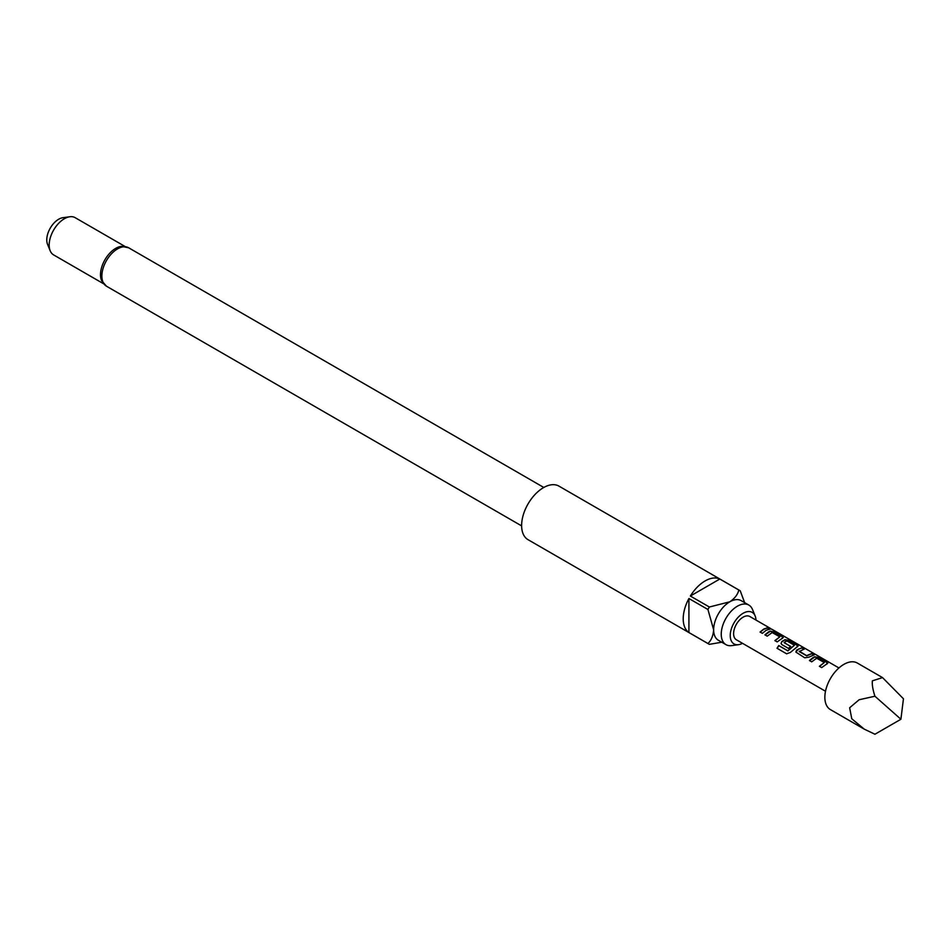 <?xml version="1.0" encoding="UTF-8"?>
<svg xmlns="http://www.w3.org/2000/svg" width="951" height="951" viewBox="0 0 951 951"><rect width="100%" height="100%" fill="white"/><g stroke="black" fill="none" stroke-linecap="round" stroke-linejoin="round"><path stroke-width="1.43" d="M771.843 629.229L772.533 629.621M809.503 660.683L814.65 657.034L818.787 657.783L826.776 662.395L826.894 664.107M819.465 666.437L824.339 662.526L816.659 658.247L811.714 661.837L809.432 660.517L813.081 657.569L814.674 656.808L818.859 657.533L826.847 662.146L826.918 663.869L821.676 667.59L819.393 666.271L824.339 662.526M795.916 652.16L798.246 649.224L801.824 647.988L804.106 649.307M799.244 651.173L806.614 655.631L811.869 653.492L814.139 654.811L808.897 657.153L804.712 657.795L795.88 652.077L796.653 650.08L801.907 647.738L804.177 649.058L799.268 651.578L806.65 655.833L811.785 653.741L814.068 655.061M781.08 643.601L781.865 641.723L784.991 639.916L789.128 640.653L797.116 645.265L797.235 646.989M786.727 653.86L777.145 648.32L778.857 645.67L787.88 650.888L794.43 645.265L787.048 640.998L785.455 641.616L784.159 642.674L790.65 646.407L788.438 648.404L781.9 644.623L781.044 643.518L781.829 641.521L785.015 639.678L789.199 640.415L797.188 645.016L797.259 646.751L790.329 652.481L786.584 653.789L777.003 648.261L778.75 645.551L787.773 650.769L794.43 645.265M784.159 642.472L790.673 646.609M765.02 634.995L770.155 631.357L774.304 632.094L782.281 636.706L782.4 638.418M774.982 640.748L779.844 636.849L772.164 632.558L767.219 636.148L764.937 634.84L768.586 631.88L770.191 631.119L774.376 631.844L782.352 636.457L782.435 638.192L777.181 641.901L774.899 640.582L779.844 636.849M760.146 632.189L763.724 629.3L767.302 628.052L769.585 629.372M882.54 677.599L857.315 663.037A26.89 15.525 120 0 0 843.87 664.369A26.89 15.525 120 0 0 826.3 688.06A26.89 15.525 120 0 0 830.425 709.612L864.174 729.096L851.763 718.754L849.647 707.77L859.133 699.746L874.932 696.227C872.804 689.653 871.96 684.518 872.388 680.833L882.54 677.599L903.45 698.771L900.906 719.253L874.932 696.227M900.906 719.253L874.932 734.243L864.174 729.096M825.504 691.246L736.383 639.785A13.445 7.763 -60 0 1 734.327 629.015A13.445 7.763 -60 0 1 743.1 617.175A13.445 7.763 -60 0 1 749.828 616.51L770.702 628.563M766.007 630.394L762.357 633.342L760.075 632.023L763.724 629.075L767.374 627.815L769.656 629.122L766.007 630.394M783.279 637.491L782.435 638.192M798.115 646.05L797.259 646.751M827.762 663.168L826.918 663.869M755.962 620.052A18.2 10.509 120 0 0 755.13 615.903A18.2 10.509 120 0 0 743.1 613.288A18.2 10.509 120 0 0 730.451 632.76A18.2 10.509 120 0 0 738.511 644.683A18.2 10.509 120 0 0 742.517 643.328M755.13 615.903L752.503 609.484A22.848 13.195 120 0 0 748.829 605.062A22.848 13.195 120 0 0 737.405 606.191A22.848 13.195 120 0 0 722.475 626.329A22.848 13.195 120 0 0 725.97 644.647A22.848 13.195 120 0 0 731.64 645.622L738.511 644.683M106.464 286.203A22.182 12.803 120 0 1 103.065 268.432A22.182 12.803 120 0 1 117.555 248.877A22.182 12.803 120 0 1 128.647 247.783L121.407 246.357A21.504 12.422 120 0 0 115.713 248.366A21.504 12.422 120 0 0 101.614 280.64L106.464 286.203L521.624 525.891M50.177 250.767L47.55 244.336A16.856 9.724 -60 0 1 58.677 219.241A16.856 9.724 -60 0 1 62.932 217.696L69.815 216.757A21.504 12.422 120 0 0 64.383 218.73A21.504 12.422 120 0 0 50.177 250.767A21.504 12.422 120 0 0 53.636 254.916L103.504 283.719M739.557 590.393L558.938 486.116A30.919 17.855 120 0 0 543.485 487.649A30.919 17.855 120 0 0 523.288 514.895A30.919 17.855 120 0 0 528.019 539.669L708.638 643.946A30.919 17.855 -60 0 1 707.936 643.506L688.916 632.534A30.919 17.855 -60 0 1 688.916 598.524L707.936 609.496A30.919 17.855 -60 0 1 709.363 607.011L690.355 596.039A30.919 17.855 -60 0 1 705.083 580.954A30.919 17.855 -60 0 1 719.812 579.028L738.82 590.012A30.919 17.855 -60 0 1 739.557 590.393A30.919 17.855 -60 0 1 740.258 590.833L744.621 602.637M721.773 642.222L709.363 644.338A30.919 17.855 -60 0 1 708.638 643.946M748.829 605.062L741.221 600.675A22.848 13.195 120 0 0 729.797 601.805A22.848 13.195 120 0 0 713.642 629.8A22.848 13.195 120 0 0 718.374 640.261L725.97 644.647M125.021 246.464L75.141 217.66A21.504 12.422 120 0 0 69.815 216.757M707.936 643.506C711.289 640.368 713.191 635.803 713.642 629.8L707.936 609.496M688.916 632.534L688.916 598.524M709.363 607.011L729.797 601.805C734.778 598.417 737.786 594.482 738.82 590.012M690.355 596.039L719.812 579.028M769.133 628.1L771.202 629.158M772.474 629.586L838.948 667.959M128.647 247.783L543.806 487.471"/></g></svg>
